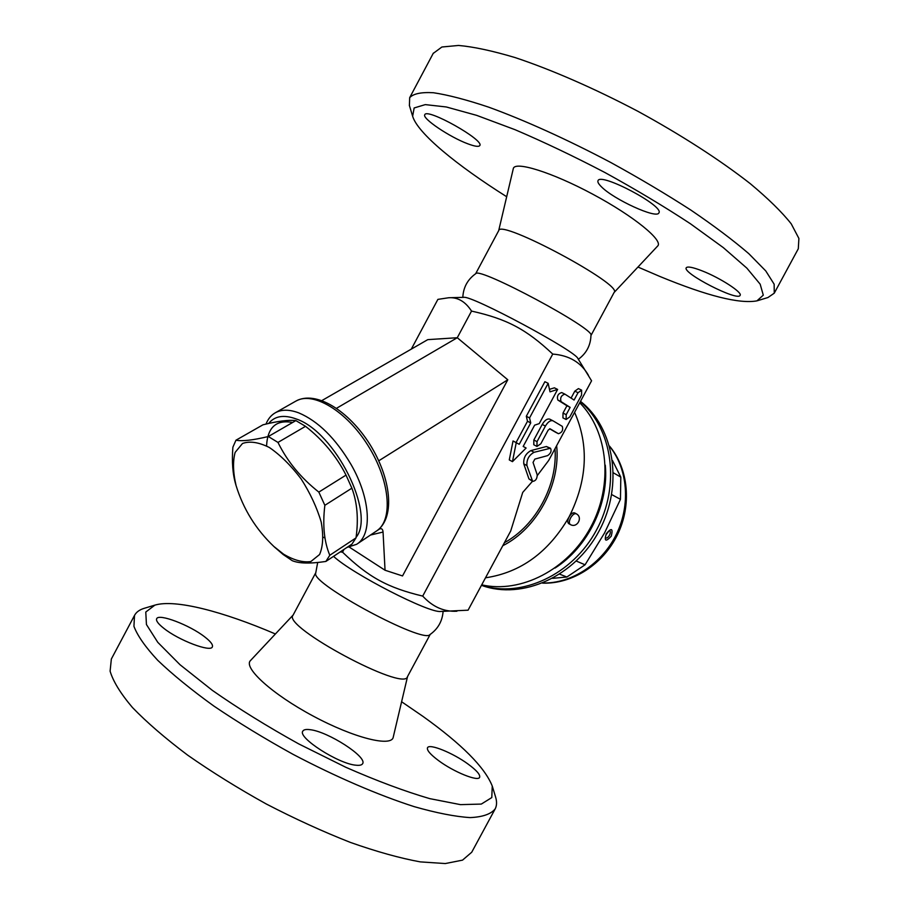 <?xml version="1.0" encoding="UTF-8"?>
<svg xmlns="http://www.w3.org/2000/svg" width="909" height="909" viewBox="0 0 909 909"><rect width="100%" height="100%" fill="white"/><g stroke="black" fill="none" stroke-linecap="round" stroke-linejoin="round"><path stroke-width="1.36" d="M310.139 729.688C327.99 731.563 367.486 756.958 362.634 763.662C361.862 765.071 359.691 765.583 356.112 765.219C338.727 764.071 297.368 737.46 302.822 731.143C303.686 729.62 306.128 729.143 310.139 729.688M275.404 633.971C223.125 611.541 175.267 598.951 154.871 605.133L145.781 612.041L146.44 624.528L157.78 642.333L180.027 664.729L212.376 690.385C238.419 708.577 267.166 726.393 298.606 743.835L345.818 767.287C376.803 780.888 404.778 791.33 429.752 798.636L460.465 804.635L481.316 804.079L491.792 797.568L492.246 786.035C484.815 767.344 461.738 744.141 423.015 716.417L401.608 701.748M204.798 636.959C210.638 641.481 213.16 644.788 212.365 646.856C210.979 652.56 178.698 640.368 163.756 628.267C158.211 623.869 155.848 620.688 156.655 618.745C158.518 613.143 189.936 625.176 204.798 636.959M438.365 760.458C430.298 754.39 426.673 750.164 427.503 747.766C429.128 743.221 453.091 752.982 468.271 764.219C476.611 770.377 480.395 774.729 479.645 777.286C478.304 781.922 453.648 771.957 438.365 760.458M293.118 615.063L250.498 660.559C243.033 667.57 271.916 694.021 313.014 715.985C354.044 738.063 391.813 747.334 393.256 737.097L407.562 676.512M492.383 786.455L495.473 796.614C496.996 801.443 496.905 805.51 495.2 808.851C491.03 814.1 482.69 817.021 470.158 817.6C455.227 816.657 436.559 813.01 414.174 806.635C378.394 795.148 335.921 776.888 293.005 754.311C264.701 738.676 238.34 722.598 213.91 706.088C191.31 689.783 172.574 674.512 157.689 660.275C145.349 646.981 137.429 635.664 133.941 626.324L134.498 615.45C136.236 612.132 139.497 609.746 144.258 608.303L144.622 608.201M134.498 615.45L111.352 659.002L110.103 671.172C113.125 681.386 120.59 693.522 132.498 707.566C146.985 722.53 165.381 738.392 187.697 755.174C211.888 772.071 238.101 788.353 266.348 804.022C295.016 818.873 323.047 831.678 350.431 842.427C376.656 851.688 399.937 858.164 420.276 861.88L445.308 863.55L462.522 860.141L471.726 852.233L495.2 808.851M293.005 615.279L292.971 615.348C282.21 626.619 404.494 692.192 407.437 676.728L430.196 634.425M315.65 573.318L315.65 573.409C311.889 584.146 423.446 643.958 429.866 634.641C437.922 629.017 442.331 621.267 443.103 611.416M333.546 556.342C352.238 573.886 429.309 613.405 440.717 611.45L468.067 610.189L510.699 531.015L522.732 492.405L532.481 481.293M340.216 551.911L342.523 552.161C368.52 577.192 387.495 587.646 422.708 596.099C432.627 606.871 444.024 611.905 456.909 611.223M321.934 400.539L427.775 339.636L457.272 337.728L507.79 379.78L402.528 575.942L385.041 570.238L383.053 532.049C382.803 529.14 381.621 528.118 379.519 529.004L356.873 544.139M342.523 552.161L344.011 549.388M422.708 596.099L552.74 354.078C526.175 329.149 506.881 318.991 471.532 311.083C465.385 301.572 457.784 297.129 448.728 297.743L437.888 299.379L411.311 349.113M336.546 408.277L457.272 337.728L471.532 311.083M349.374 547.15L385.041 570.238M379.519 529.004L377.428 530.39C395.347 516.778 391.018 478.236 369.895 444.387C348.647 410.641 315.889 390.166 296.004 401.039C312.901 391.018 346.443 410.891 368.02 445.558C389.802 480.1 393.279 519.209 377.258 530.515M346.908 547.457L356.646 544.286C372.474 534.958 370.747 498.723 351.079 464.544C335.569 438.343 318.139 421.128 298.788 412.891C289.414 409.38 281.608 409.334 275.37 412.743C271.177 415.129 268.053 418.901 266.007 424.071M268.632 423.469C274.711 415.958 283.892 414.459 296.198 418.958C335.046 431.673 375.849 513.551 356.078 537.344M323.297 537.242L325.013 538.003M292.641 422.48C276.234 419.447 267.541 427.264 266.564 445.933M325.877 561.444L351.931 544.127L356.01 537.889C358.635 519.221 357.26 502.654 351.885 488.178L346.022 475.112C336.466 456.25 322.968 439.99 305.526 426.321L295.868 420.606C288.562 419.731 277.609 421.128 262.996 424.798L235.965 440.206C242.18 441.433 252.963 440.206 268.325 436.525L277.972 442.422C287.267 461.374 300.89 477.929 318.832 492.099L324.854 505.313C322.468 525.084 324.115 541.741 329.797 555.263L325.877 561.444C310.31 563.796 299.106 563.546 292.255 560.683L283.154 554.513L274.688 547.218M305.526 426.321L277.972 442.422M295.868 420.606L268.325 436.525M236.113 485.713L235.704 484.304C232.693 474.112 231.75 461.749 232.886 447.205L235.965 440.206M283.551 554.149C293.8 560.228 302.902 562.694 310.844 561.546L319.582 554.524C323.093 546.354 323.627 535.515 321.184 521.993C316.923 507.563 310.23 493.189 301.095 478.873C290.982 465.544 280.415 455.091 269.371 447.501C258.77 442.206 249.805 440.865 242.487 443.49L235.136 452.398C232.715 461.454 233.034 472.521 236.09 485.611C243.362 509.142 255.94 529.413 273.814 546.423L283.551 554.149M346.022 475.112L318.832 492.099M351.885 488.178L324.854 505.313M356.01 537.889L329.797 555.263M507.79 379.78L378.769 460.795M537.344 475.498L548.672 460.477L591.566 380.803L577.908 358.566C576.056 351.226 471.305 295.05 463.738 297.345L463.647 297.357M588.475 375.372C581.124 362.452 569.216 355.362 552.74 354.078M475.793 273.643L475.827 273.609C479.236 266.746 595.259 328.967 590.964 335.341C590.645 345.352 586.441 353.328 578.363 359.294M475.657 273.723L498.757 230.534C500.223 218.842 623.563 284.971 614.143 292.403L590.964 335.501M513.267 168.79L513.29 168.688C514.505 160.7 551.729 172.131 592.827 194.231C633.971 216.228 663.843 240.771 657.616 246.078L614.086 292.505M506.677 196.73C456.648 165.211 417.651 133.225 412.641 116.261L414.152 107.955L425.276 104.615L446.274 106.967L476.646 115.352L514.948 129.657C543.73 141.929 573.738 156.234 604.974 172.551C635.846 189.526 664.309 206.582 690.363 223.716L723.291 247.6L746.857 268.132L760.174 284.187L763.287 295.152L756.924 300.868C739.426 304.049 707.111 295.925 659.957 276.495L637.959 267.041M601.372 186.743C598.52 183.936 597.406 181.914 598.02 180.675C600.44 172.153 664.877 206.309 658.855 212.933C656.752 219.183 613.643 199.412 601.372 186.743M467.749 143.781C449.887 137.214 421.742 118.318 424.776 114.727C426.764 107.603 484.917 140.327 479.759 145.599C478.691 146.997 474.691 146.394 467.749 143.781M702.407 270.973C720.337 277.972 742.789 292.596 740.096 295.38C737.824 301.663 681.932 272.939 686.272 267.746C687.568 266.201 692.942 267.28 702.407 270.973M757.242 300.777L767.935 297.538L774.263 293.175L774.15 284.199L765.764 270.927L748.811 253.679C733.37 240.396 714.076 225.875 690.931 210.127C665.99 194.015 639.175 178.084 610.496 162.347C567.08 139.418 524.379 120.124 488.701 107.16C466.453 99.717 448.012 94.911 433.411 92.729C421.265 92.036 413.345 93.684 409.675 97.683L409.414 105.569M433.195 53.426L441.888 47.007L458.556 45.45C473.634 46.779 492.496 50.824 515.142 57.585C551.354 69.629 594.384 88.389 637.879 111.284C681.011 134.827 720.337 160.245 750.243 183.641C768.275 198.696 781.945 212.092 791.228 223.83L798.897 238.442L798.295 248.771L774.354 293.005M516.039 442.569L527.504 421.253L526.311 416.265L544.889 381.7L548.161 383.314L529.549 417.935L530.731 422.924L519.232 444.308L516.244 442.683L512.46 461.647L526.106 448.035L523.175 446.444L534.617 425.173L539.242 423.605L557.626 389.427L550.002 391.836L548.161 383.314M549.468 389.359L554.376 387.825L557.626 389.427M512.46 461.647L509.279 459.92L513.04 440.967L516.244 442.683M536.958 446.433L540.821 443.774L548.172 430.116L550.07 428.809L558.433 433.707C562.057 432.559 563.353 430.127 562.307 426.378L553.002 420.81C550.513 420.06 547.979 421.821 545.411 426.071L537.026 441.66L536.958 446.433L533.788 444.751L533.844 439.979L542.218 424.423C544.775 420.174 547.309 418.424 549.809 419.174L552.877 420.753M555.319 432.093L549.615 428.764M571.068 398.108L574.818 391.143L578.431 388.597L581.635 390.166L578.022 392.722L574.079 400.04L564.921 394.142C561.251 395.301 559.967 397.801 561.046 401.619L570.148 407.368L566.205 414.686L566.114 419.492L569.795 416.913L581.567 395.051L581.635 390.166M566.114 419.492L562.932 417.879L563.012 413.072L566.943 405.766L557.819 400.005C556.74 396.188 558.024 393.699 561.694 392.552L564.807 394.097M532.663 481.395L528.936 478.907L523.777 463.863C523.334 457.943 525.709 453.523 530.913 450.603L546.377 446.512L550.502 448.251L534.083 452.296C528.89 455.216 526.504 459.647 526.936 465.578L532.663 481.395C535.571 481.043 537.094 478.884 537.23 474.918L533.049 462.42L534.833 459.102L547.616 455.625C550.854 453.318 551.82 450.864 550.502 448.251M526.311 416.265L529.549 417.935M527.504 421.253L530.731 422.924M566.943 405.766L570.148 407.368M481.713 584.851C520.675 593.747 567.773 569.875 590.623 527.368C613.643 484.963 608.212 431.502 579.737 402.767M554.979 568.08C587.85 547.184 608.996 503.927 605.292 465.158M580.328 401.664C612.711 428.9 620.756 485.508 596.429 530.163C572.397 574.977 521.3 598.315 481.463 585.305M580.499 401.358C614.416 427.741 623.722 485.372 599.122 530.936C574.84 576.67 522.334 599.963 482.19 585.589L481.452 585.328M611.712 494.587L620.449 499.325L620.813 477.111L612.541 460.624M613.439 472.862L620.813 477.111M576.317 561.069L585.078 564.796L604.553 532.958L620.449 499.325M552.752 578.34L566.864 577.01L585.078 564.796M559.751 574.193L566.864 577.01M611.28 536.151C613.166 528.334 611.496 527.527 606.269 533.731C604.03 541.332 605.701 542.139 611.28 536.151M609.507 535.208C607.894 537.685 606.496 538.56 605.314 537.833L605.996 534.765L609.428 530.458C610.621 531.038 610.655 532.617 609.507 535.208M576.261 513.79L574.67 512.915C572.897 512.369 571.022 513.733 569.045 516.994C567.466 520.266 567.364 522.47 568.704 523.618L570.284 524.504C577.056 528.64 583.351 517.369 576.261 513.79C574.477 513.255 572.602 514.619 570.625 517.88C569.057 521.141 568.932 523.357 570.284 524.504M370.542 535.026L383.053 532.049M295.732 401.187L275.37 412.743M542.218 424.423L545.411 426.071M533.844 439.979L537.026 441.66M555.217 432.036L558.387 433.673M574.818 391.143L578.022 392.722M563.012 413.072L566.205 414.686M557.819 400.005L561.046 401.619M528.936 478.907L532.06 480.622M546.377 446.512L549.525 448.182M530.913 450.603L534.083 452.296M523.777 463.863L526.936 465.578M485.508 577.806C520.675 572.568 548.513 552.297 569.045 516.994C587.316 480.395 589.168 445.512 574.579 412.334M609.655 446.444C627.767 468.749 630.846 504.722 616.359 534.322C601.894 563.932 571.625 583.612 542.9 583.01M502.779 545.718C537.026 528.47 560.762 484.463 556.649 445.649M504.404 542.696C535.946 525.516 557.74 485.122 555.013 448.682M154.871 605.133L144.27 608.303M292.971 615.348L315.65 572.931M315.65 573.409L317.696 562.466M273.814 546.423L275.484 547.957M236.09 485.611L235.704 484.304M463.738 297.345L448.728 297.743M475.827 273.609C467.646 279.415 463.306 287.335 462.817 297.379M498.677 230.693L513.29 168.688M412.641 116.261L409.323 105.262M409.675 97.683L433.366 53.108M549.809 419.174L553.002 420.81M555.263 432.07L558.433 433.707M561.694 392.552L564.921 394.142M609.553 446.126C628.653 468.942 631.903 505.245 617.427 534.844C602.962 564.455 572.318 584.18 542.582 583.135"/></g></svg>
